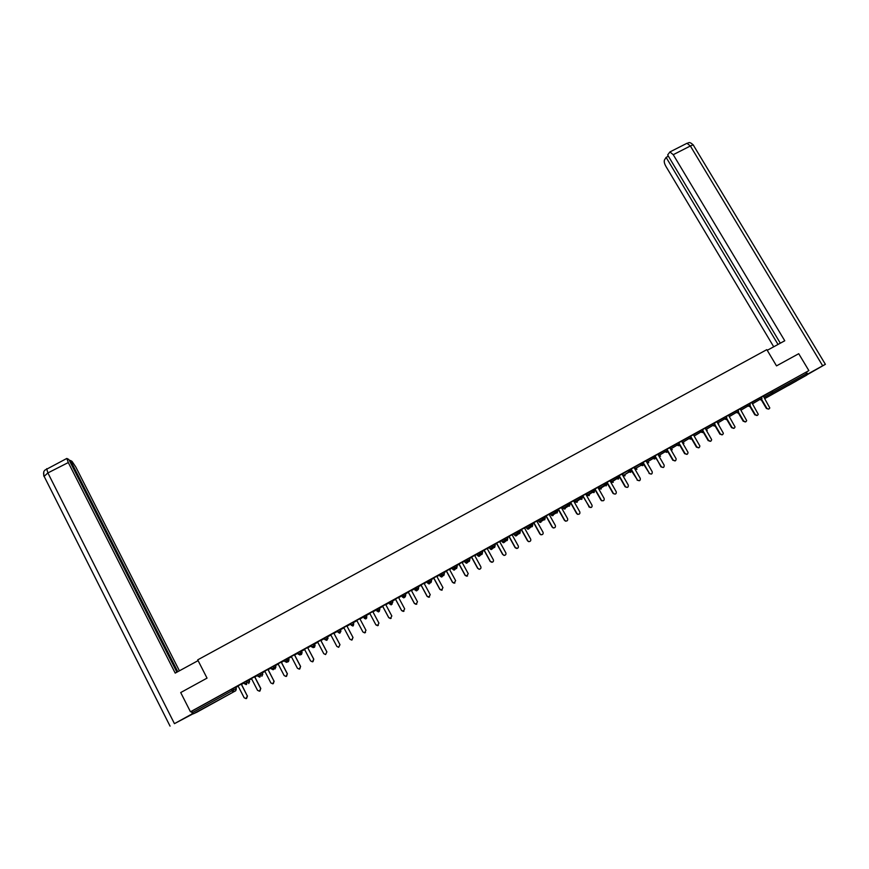 <?xml version="1.0" encoding="UTF-8"?>
<svg xmlns="http://www.w3.org/2000/svg" width="869" height="869" viewBox="0 0 869 869"><rect width="100%" height="100%" fill="white"/><g stroke="black" fill="none" stroke-linecap="round" stroke-linejoin="round"><path stroke-width="1.3" d="M209.559 705.128L202.053 709.137L209.559 705.128M788.368 385.51L796.808 380.741L788.368 385.51M235.738 687.531L238.193 686.173M241.506 684.348L244.091 682.925M248.979 680.221L251.575 678.787M254.856 676.984L257.593 675.474M262.177 672.943L264.915 671.433M268.163 669.641L271.052 668.044M275.321 665.687L278.199 664.101M281.426 662.319L284.456 660.646M288.41 658.463L291.441 656.801M294.634 655.03L297.806 653.282M301.467 651.261L304.628 649.523M307.8 647.774L311.113 645.939M314.469 644.092L317.772 642.267M320.911 640.529L324.376 638.628M327.417 636.944L330.861 635.043M333.978 633.327L337.574 631.339M340.333 629.819L343.907 627.852M347.003 626.136L350.739 624.083M353.205 622.715L356.898 620.683M359.972 618.978L363.546 617.012M366.305 615.491L369.836 613.547M372.92 611.841L376.32 609.962M379.351 608.289L382.718 606.432M385.803 604.726L389.051 602.934M392.364 601.109L395.558 599.349M398.654 597.644L401.739 595.938M405.312 593.961L408.354 592.289M411.45 590.583L414.383 588.965M418.228 586.836L421.107 585.25M424.202 583.544L426.983 582.013M431.089 579.742L433.805 578.243M436.911 576.527L439.529 575.082M443.896 572.671L446.46 571.259M449.566 569.543L452.032 568.185M456.67 565.632L459.071 564.296M462.189 562.58L464.502 561.309M469.39 558.604L471.639 557.366M474.756 555.649L476.918 554.455M482.067 551.619L484.163 550.457M487.281 548.741L489.29 547.633M494.689 544.646L496.633 543.57M499.762 541.854L501.619 540.822M507.279 537.705L509.071 536.716M512.189 534.989L513.905 534.044M517.413 532.11L518.804 531.339M519.814 530.785L521.454 529.884M524.583 528.156L526.147 527.287M529.905 525.213L531.317 524.442M532.306 523.888L533.794 523.073M536.933 521.346L538.346 520.564M542.365 518.337L543.788 517.566M544.754 517.022L546.101 516.284M549.23 514.557L550.511 513.851M554.78 511.493L556.203 510.711M557.159 510.179L558.354 509.516M561.493 507.789L562.623 507.17M567.153 504.672L568.587 503.879M569.521 503.357L570.564 502.782M573.703 501.044L574.691 500.501M579.471 497.872L580.916 497.068M581.839 496.568L582.741 496.069M585.88 494.331L586.727 493.864M591.756 491.094L593.201 490.29M594.114 489.79L594.863 489.377M598.013 487.639L598.708 487.248M603.988 484.337L605.454 483.533M606.334 483.045L606.953 482.708M610.092 480.97L610.657 480.655M616.186 477.613L617.653 476.799M628.33 470.911L629.808 470.096M640.442 464.231L641.93 463.405M652.5 457.572L653.999 456.746M193.309 713.84L235.749 690.736L197.002 712.135L193.309 713.84L191.734 711.222L190.463 711.787L180.709 692.56L207.039 678.124L197.708 659.864L766.838 349.642L776.517 365.882L798.73 353.705L808.876 370.618L772.183 390.996L772.91 392.234L806.53 373.681L805.802 372.453M806.53 373.681L806.736 375.126L764.774 398.599L773.149 393.668L771.335 393.125L770.607 391.886L772.183 390.996M190.463 711.787L808.876 370.618M761.32 397.187L765.437 394.917L763.308 396.112L769.804 407.941C769.032 409.353 768.055 409.451 766.86 408.256L761.526 399.251M191.734 711.222L232.87 688.552L235.684 687.412L236.368 688.769L233.587 689.932L232.87 688.552M763.362 396.21L770.607 391.886M248.914 680.101L246.416 681.079L247.133 682.458L249.62 681.459L248.914 680.101M244.569 683.86L246.492 684.468L247.133 682.458L244.569 683.86L243.82 682.513L246.416 681.079M262.112 672.823L259.918 673.627L260.624 675.007L262.807 674.17L262.112 672.823M258.082 676.408L259.994 677.016L260.624 675.007L258.082 676.408L257.322 675.061L259.918 673.627M275.256 665.578L273.355 666.219L274.072 667.588L275.951 666.914L275.256 665.578M270.835 667.62L273.355 666.219M286.748 658.821L287.465 660.19L284.945 661.581L284.174 660.244L288.356 658.354M301.402 651.153L300.098 651.468L300.804 652.825L302.097 652.478L301.402 651.153M298.306 654.227L300.196 654.813L300.804 652.825L298.295 654.205L297.535 652.88L300.098 651.468M314.404 643.972L313.394 644.125L314.1 645.493L315.11 645.309L314.404 643.972M311.602 646.862L313.503 647.47L314.1 645.493L311.602 646.862L310.83 645.537L313.394 644.125M327.363 636.825L326.635 636.825L328.058 638.15L327.363 636.825M324.159 638.226L326.635 636.825M337.378 630.959L339.833 629.536L340.974 631.024L339.833 629.536M350.457 623.681L352.977 622.291L353.694 623.638L353.107 625.604L351.174 625.028L350.457 623.681L351.174 625.028M366.783 617.783L365.534 618.934L363.481 616.892L366.077 615.056L366.794 616.403L366.207 618.37L364.274 617.794L363.557 616.447M379.471 611.016L378.287 611.885L376.266 609.842L379.123 607.865L379.851 609.202L379.264 611.157L377.342 610.592L376.625 609.245M392.147 604.107L390.996 604.857L388.997 602.814L392.136 600.685L392.853 602.021M404.726 597.275L403.651 597.85L401.684 595.819L405.084 593.538L405.801 594.874L405.236 596.818L403.314 596.253L402.597 594.917M417.283 590.399L416.262 590.877L414.317 588.845L418 586.423L418.717 587.748L418.152 589.682L416.24 589.117L415.512 587.781M430.166 582.893L428.83 583.925L426.918 581.893L430.861 579.319L431.578 580.655L431.024 582.578L429.112 582.013L428.384 580.688M439.464 574.974L443.668 572.258L444.396 573.573L443.842 575.506L441.93 574.941L441.213 573.616L441.984 574.909L440.17 576.266L439.464 574.974M455.193 569.097L453.814 570.086L451.978 568.065L456.442 565.208L457.159 566.534L456.616 568.445L455.867 568.619L453.987 566.566M467.652 562.221L466.24 563.199L464.437 561.189L469.162 558.191L469.879 559.506L469.336 561.417L468.565 561.591L466.718 559.538M480.068 555.356L478.613 556.345L476.853 554.346L481.839 551.196L482.556 552.51L482.023 554.422L481.198 554.585L479.406 552.543M492.441 548.502L490.942 549.501L489.225 547.513L494.461 544.233L495.189 545.536M504.77 541.669L503.216 542.691L501.554 540.714L507.051 537.292L507.768 538.595L507.246 540.496L506.334 540.637L504.628 538.617M516.555 535.662L515.447 535.891L513.84 533.935L519.586 530.372L520.314 531.676L519.792 533.566L518.826 533.696L517.174 531.698M528.786 528.906L527.635 529.112L526.082 527.179L532.078 523.475L532.806 524.778L532.284 526.668L531.263 526.777L529.677 524.8M538.291 520.455L544.526 516.61L545.254 517.902L544.744 519.792L543.657 519.879L542.137 517.935L542.864 519.227L538.997 521.715L538.291 520.444M553.118 515.469L551.858 515.621L550.446 513.742L556.931 509.766L557.659 511.059L557.148 512.938L555.997 513.003L554.552 511.081M565.219 508.789L563.894 508.897L562.558 507.051L569.293 502.945L570.021 504.237L569.51 506.106L568.283 506.149L566.914 504.259M574.637 500.403L581.611 496.156L582.328 497.437L581.839 499.306L580.525 499.295L579.243 497.459L579.971 498.752L575.343 501.652L574.626 500.392M586.662 493.766L593.875 489.388L594.602 490.659L594.114 492.527L592.723 492.473L591.517 490.681L592.267 491.963L587.379 495.015L586.662 493.755M601.283 488.878L599.74 488.823L598.654 487.14L603.77 483.924L606.106 482.643L606.834 483.914L606.345 485.771L604.867 485.652L603.759 483.935M610.603 480.557L618.293 475.919L619.021 477.19L618.532 479.036L616.968 478.841L615.947 477.211L616.697 478.482L611.309 481.806L610.592 480.546M622.508 473.985L630.427 469.217L631.155 470.487L630.677 472.334L629.026 472.052L628.102 470.509L629.026 472.052L623.41 475.495L631.166 470.498M634.37 467.446L642.528 462.547L643.256 463.807L642.788 465.654L641.05 465.273L640.203 463.829M648.795 462.645L646.938 462.221L646.188 460.918L654.585 455.888L661.331 466.718C663.329 468.054 664.274 467.533 664.155 465.165L657.876 454.259L660.082 453.042L654.661 456.029M660.57 456.149L658.691 455.649L657.963 454.411L666.599 449.262L667.327 450.522L665.024 451.804L664.296 450.533M669.836 447.861L678.58 442.658L679.308 443.907L677.005 445.189L676.267 443.929M681.665 441.322L690.507 436.075L691.235 437.324L688.943 438.606L688.205 437.346M693.462 434.804L702.402 429.514L703.13 430.763L700.838 432.034L700.099 430.785M705.215 428.319L714.253 422.975L714.981 424.224L712.689 425.495L711.95 424.246M716.925 421.856L726.06 416.457L726.788 417.707L724.496 418.977L723.768 417.728M728.591 415.404L737.824 409.972L738.552 411.211L736.271 412.482L735.532 411.233M740.225 408.984L749.556 403.498L750.284 404.737L748.003 406.008L747.264 404.758M751.815 402.586L761.244 397.046L761.972 398.284L759.691 399.555L758.952 398.317M751.75 402.488L749.632 403.64M745.7 421.845L743.69 421.085C745.005 422.334 746.004 422.16 746.677 420.585L740.149 408.864L742.311 407.68L737.911 410.103M728.526 415.306L726.136 416.599M722.389 434.772L720.358 434C721.824 435.304 722.823 435.054 723.366 433.251L716.849 421.726L719.021 420.531L714.329 423.116M710.668 441.256L708.637 440.496C710.19 441.81 711.19 441.517 711.646 439.605L705.139 428.189L707.312 426.983L702.478 429.655M693.386 434.685L690.594 436.216M681.6 441.202L678.656 442.799M669.76 447.731L666.686 449.403M648.176 459.614L642.615 462.688L649.491 473.475C651.511 474.615 652.423 474.039 652.217 471.748L645.949 460.842L648.176 459.614M634.001 467.457L630.514 469.358L637.629 480.242C639.638 481.187 640.518 480.568 640.257 478.374L633.99 467.435M621.998 474.072L618.37 476.06M615.469 494.026L613.786 493.798C615.741 494.418 616.545 493.711 616.197 491.691L609.951 480.709L612.189 479.471L606.812 482.458M603.379 500.729L601.533 500.74L601.239 499.979L601.804 500.587C603.716 501.065 604.476 500.327 604.107 498.393L597.861 487.379L600.11 486.129L594.722 489.128M585.739 494.081L581.687 496.297L582.599 495.819L589.779 507.377C591.637 507.735 592.376 506.975 591.974 505.106L585.728 494.07M573.562 500.794L570.422 502.532M561.352 507.539L557.007 509.907M557.018 509.929L558.213 509.267M554.585 527.765L553.173 527.961L552.402 527.027L553.39 527.831C555.106 527.907 555.747 527.103 555.313 525.408L549.078 514.285L551.37 513.025L544.613 516.751M544.613 516.773L545.96 516.034L552.184 527.146M538.867 519.944L532.165 523.627L533.664 522.812L539.877 533.968L541.159 534.685C542.832 534.685 543.451 533.87 543.006 532.23L536.781 521.074L538.856 519.923M524.442 527.907L519.662 530.514L521.313 529.623L527.526 540.8L528.873 541.55C530.503 541.496 531.1 540.659 530.655 539.073L524.431 527.885M512.047 534.739L507.127 537.433M507.138 537.455L508.93 536.466L515.132 547.666L516.544 548.437C518.13 548.328 518.706 547.492 518.261 545.938L512.047 534.717M505.095 555.182L503.987 555.432L502.869 554.465L504.161 555.345C505.715 555.182 506.269 554.346 505.823 552.825L499.61 541.583L501.924 540.301L496.492 543.321M487.14 548.48L481.915 551.348M481.926 551.359L484.022 550.207L490.225 561.472L491.724 562.276C493.244 562.08 493.788 561.233 493.331 559.734L487.129 548.469M474.615 555.389L471.498 557.116M462.047 562.33L456.594 565.339L458.93 564.046L465.121 575.365L466.696 576.19L468.228 573.638L462.036 562.308M449.425 569.293L443.972 572.302L446.318 570.998L452.51 582.349L454.118 583.197L455.617 580.633L449.425 569.271M442.245 590.018L439.844 589.367L441.485 590.214L442.951 587.65L436.759 576.256L439.117 574.952L433.664 577.983M418.662 586.238L420.965 584.989L427.135 596.406L428.797 597.264L430.231 594.689L424.05 583.262L426.418 581.958L418.662 586.238M413.611 589.052L405.845 593.342L408.213 592.028L414.383 603.466L416.066 604.335L417.478 601.75L411.298 590.301L413.601 589.03M393.07 600.36L395.417 599.089L401.587 610.559L403.292 611.428L404.672 608.843L398.502 597.361L400.891 596.047L393.07 600.36M391.159 618.326L388.736 617.674L390.463 618.554L391.821 615.958L385.662 604.455L388.052 603.129L382.577 606.171M372.779 611.58L369.694 613.286M354.346 621.726L356.757 620.423L362.905 631.969L364.654 632.871L365.979 630.275L359.831 618.706L362.243 617.37L354.346 621.726M346.861 625.876L341.332 628.906L343.766 627.581L349.903 639.171L351.673 640.073L352.988 637.466L352.032 639.975M333.837 633.056L330.72 634.783M320.77 640.268L317.63 642.006M307.659 647.503L302.032 650.588L304.487 649.252L310.602 660.94L312.449 661.83L313.731 659.213L307.604 647.514L313.785 659.18L312.981 661.646M294.504 654.77L288.834 657.876L291.3 656.529L297.415 668.25L299.284 669.141L300.544 666.512L294.417 654.791M281.284 662.059L278.058 663.84M274.028 681.198L268.021 669.358L270.498 668.011L262.286 672.519L264.773 671.161L270.878 682.947L272.779 683.827L274.028 681.198L267.924 669.412M254.726 676.712L248.947 679.873L251.434 678.526L257.528 690.334L259.462 691.213L260.7 688.574L254.595 676.755M247.317 695.993L241.354 684.066L243.852 682.708L235.553 687.27L238.052 685.913L244.146 697.753L246.079 698.633L247.317 695.993L241.224 684.142M768.848 409.017L766.415 408.506L761.45 400.131M757.29 415.425L755.302 414.654C756.551 415.882 757.529 415.751 758.257 414.263L751.739 402.477M755.302 414.654L749.643 405.084M754.868 414.904L749.893 406.475M743.69 421.085L738.042 411.482M743.267 421.324L738.205 412.721M734.066 428.298L732.046 427.537C733.425 428.808 734.424 428.602 735.044 426.918L728.515 415.284M732.046 427.537L726.397 417.913M731.633 427.765L726.332 418.728M720.358 434L714.72 424.354M719.966 434.228L714.318 424.583M708.637 440.496L702.999 430.828M708.246 440.713L702.608 431.046M767.24 350.326L784.761 340.767L673.247 154.693L669.912 151.945L667.653 154.954L780.329 343.19M825.387 364.339L822.671 365.784L690.366 145.981C692.669 144.862 693.744 144.71 693.571 145.514L825.376 364.317L806.877 374.887M822.671 365.784L806.866 374.528M668.402 156.214L666.11 157.376L664.513 159.885C663.894 161.362 664.318 163.459 665.795 166.175L773.714 346.785M666.11 157.376L778.016 344.439M807.659 374.061L806.454 372.062M198.099 660.625L175.201 673.106L68.293 462.547L47.882 472.932L174.441 723.66L192.44 713.721L191.267 711.429M179.416 670.814L75.831 467.055L72.073 461.428L70.422 460.429L177.776 671.704M174.441 723.66L193.157 713.753M176.896 672.182L68.836 459.451L66.826 458.441L68.293 462.547M69.553 460.863L70.422 460.429M43.819 476.016L43.559 472.975M698.915 447.774L696.873 447.014C698.524 448.35 699.512 448.002 699.86 445.971L693.375 434.674M696.873 447.014L691.279 437.4M696.493 447.231L690.855 437.531M687.118 454.313L685.065 453.553C686.825 454.9 687.803 454.498 688.02 452.347L681.589 441.18M685.065 453.553L678.787 442.723M684.696 453.759L679.069 444.037M675.278 460.874L673.214 460.114C675.094 461.472 676.06 461.015 676.115 458.745L669.749 447.709M673.214 460.114L666.936 449.262M672.867 460.32L667.229 450.577M663.405 467.457L660.983 466.892M660.994 466.903L655.052 455.823M651.478 474.061L649.067 473.496M649.393 473.312L643.125 462.406M639.519 480.698L637.107 480.122M637.411 479.949L631.155 469.01M627.516 487.346L625.723 487.02C627.711 487.791 628.559 487.129 628.254 485.021L621.987 474.061M625.398 486.597L619.141 475.636M625.104 486.77L618.837 475.799M613.34 493.277L607.083 482.284M613.058 493.44L606.801 482.447M601.239 499.979L594.983 488.965M600.968 500.131L594.711 489.106M591.246 507.453L588.834 506.855M589.095 506.703L582.849 495.656M579.069 514.198L577.451 514.329L576.907 513.46L577.7 514.187C579.514 514.426 580.21 513.655 579.797 511.852L573.562 500.783M576.907 513.46L570.661 502.38M576.658 513.59L570.422 502.51M566.849 520.966L565.339 521.139L564.676 520.227L565.567 520.998C567.338 521.15 568 520.357 567.576 518.619L561.341 507.518M564.676 520.227L558.441 509.125M564.437 520.357L558.202 509.256M552.402 527.027L546.166 515.893M542.278 534.576L540.952 534.804L539.877 533.968M540.083 533.848L533.859 522.682M529.927 541.42L528.678 541.659L527.526 540.8M527.722 540.692L521.498 529.503M517.533 548.296L515.132 547.666M515.317 547.568L509.093 536.347M502.869 554.465L496.655 543.212M502.706 554.552L496.492 543.299M492.614 562.102L490.225 561.472M490.366 561.385L484.163 550.11M480.09 569.043L479.101 569.304L477.831 568.326L479.232 569.217C480.731 568.989 481.263 568.141 480.807 566.675L474.604 555.378M477.831 568.326L471.628 557.018M477.689 568.402L471.487 557.094M467.522 576.006L465.121 575.365M465.241 575.3L459.049 563.959M454.9 583.001L452.51 582.349M452.608 582.295L446.416 570.922M439.931 589.312L433.75 577.918M439.844 589.367L433.653 577.972M429.536 597.057L427.135 596.406M427.211 596.362L421.031 584.935M416.783 604.129L414.383 603.466M414.448 603.434L408.267 591.974M403.987 611.211L401.587 610.559M401.63 610.527L395.46 599.045M388.769 617.653L382.61 606.138M388.736 617.674L382.566 606.149M378.297 625.452L375.842 624.811L377.581 625.702L378.927 623.106L372.768 611.559M375.864 624.8L369.705 613.253L375.864 624.8M365.523 632.491L364.654 632.882L362.905 631.98L356.746 620.401M352.988 637.466L346.84 625.865L352.999 637.466M330.709 634.761L336.857 646.406L338.649 647.296L339.953 644.689L333.805 633.056L339.975 644.679L338.682 647.286M317.619 641.985L323.757 653.662L325.582 654.553L326.863 651.935L320.726 640.268M326.863 651.935L325.614 654.531M326.907 651.913L320.77 640.257M300.544 666.512L299.805 668.945M300.62 666.48L294.493 654.748M278.047 663.818L284.163 675.582L286.053 676.473L287.313 673.844L281.198 662.08M287.313 673.844L286.574 676.278M287.4 673.801L281.284 662.037M274.137 681.144L273.3 683.631M260.7 688.574L259.972 691.018M260.819 688.52L254.715 676.701M247.459 695.917L246.6 698.426M806.736 375.126L773.149 393.668L772.91 392.234L764.079 397.426M192.44 712.623L232.121 690.714L231.415 689.334M232.946 691.952L232.121 690.714L233.587 689.932L232.946 691.952M752.532 403.803L759.691 399.555L761.505 400.098L761.972 398.295M740.942 410.211L748.003 406.008L749.817 406.551L750.284 404.737M729.308 416.631L736.271 412.482L738.085 413.025L738.563 411.211M717.642 423.084L724.496 418.977L726.321 419.521L726.788 417.707M705.932 429.547L712.689 425.495L714.514 426.049L714.981 424.224M694.179 436.042L700.838 432.034L702.663 432.588L703.13 430.774M682.382 442.56L688.943 438.606L690.768 439.149L691.246 437.335M670.553 449.099L677.005 445.189L678.841 445.743L679.308 443.918M658.691 455.66L665.024 451.804L666.86 452.358L667.338 450.533M646.905 462.167L652.999 458.441L652.271 457.17L653.043 458.506L655.313 457.159L654.846 458.995L653.043 458.506L646.938 462.221L648.48 462.797M634.37 467.435L635.076 468.684L641.05 465.273L635.076 468.684M622.497 473.985L623.214 475.234M599.371 488.4L604.487 485.217L604.867 485.652L599.74 488.823L600.935 489.041M563.275 508.322L567.674 505.53L568.283 506.149L563.894 508.897L564.839 508.973M551.163 515.013L555.28 512.373L555.997 513.003L551.858 515.621L552.717 515.665M526.799 528.461L530.438 526.082L531.263 526.777L528.352 529.112M514.557 535.217L517.946 532.979L518.826 533.696L516.11 535.88M502.271 541.995L505.356 539.931L506.334 540.637L503.814 542.658M489.942 548.806L492.766 546.883L492.039 545.569M477.559 555.639L480.166 553.825L481.198 554.585L479.101 556.301M465.143 562.493L467.489 560.831L468.565 561.591L466.686 563.166M452.684 569.369L454.759 567.859L455.867 568.619L454.215 570.042M427.624 583.197L429.156 581.98L430.34 582.751L429.145 583.881M415.024 590.149L416.284 589.084L417.5 589.855L416.533 590.844M402.39 597.133L403.368 596.221L404.617 596.992L403.889 597.829M389.703 604.129L390.355 603.401L389.638 602.065M376.961 611.157L377.396 610.549L378.449 611.863M364.187 618.217L365.653 618.924M353.748 623.768L353.259 625.854L351.38 625.332M338.095 632.306L337.291 630.937M324.876 639.584L324.094 638.226M313.014 647.633L310.83 645.537M299.729 654.976L297.535 652.88M284.945 661.581L286.846 662.189L287.465 660.19L289.051 659.69L288.356 658.344M286.39 662.352L284.174 660.244M271.541 668.989L270.78 667.642M259.57 677.168L257.322 675.061M246.079 684.62L243.82 682.513M718.272 424.148L718.837 423.963M706.508 430.546L707.268 430.361M682.817 443.309L684.001 443.201M672.009 449.805L670.89 449.675L672.302 449.664M657.963 454.411L660.266 456.29M636.651 469.325L635.196 468.847L636.977 469.173M640.214 463.818L640.942 465.1L643.256 463.818M624.789 475.875L623.41 475.495L625.115 475.712M619.021 477.2L611.591 482.154L613.221 482.284M612.884 482.447L611.309 481.806M603.77 483.924L604.509 485.206L606.834 483.924M594.602 490.67L587.835 495.504L589.301 495.493M588.943 495.667L587.379 495.015M582.339 497.448L575.886 502.195L577.277 502.13M576.907 502.304L575.343 501.663M566.946 504.237L567.674 505.53L570.021 504.237M554.585 511.059L555.302 512.362L557.659 511.059M545.254 517.913L542.897 519.206L543.657 519.879L539.768 522.356L540.974 522.182M540.561 522.378L538.997 521.715M529.721 524.778L530.438 526.082L532.806 524.778M517.218 531.676L517.946 532.979L520.314 531.676M504.672 538.595L505.4 539.91L507.768 538.595M492.082 545.547L493.788 547.6L494.657 547.448L495.189 545.547L492.766 546.883L493.788 547.6L491.485 549.469M479.449 552.51L480.166 553.825L482.556 552.51M466.762 559.506L467.489 560.831L469.879 559.506M454.031 566.534L454.759 567.859L457.159 566.534M444.396 573.583L441.984 574.909L443.136 575.68L441.343 576.994L442.701 575.995M441.702 576.951L440.17 576.266M428.439 580.655L429.156 581.98L431.578 580.655M415.567 587.748L416.284 589.084L418.717 587.748M402.651 594.874L403.368 596.221L405.801 594.874M389.681 602.032L391.68 604.151L392.853 602.032L390.355 603.401L391.68 604.151L391.191 604.835M376.679 609.212L377.396 610.549L379.851 609.202M363.611 616.414L364.328 617.761L366.794 616.403M352.738 626.017L351.228 624.996L353.694 623.638M337.346 630.905L338.063 632.263L340.55 630.894L339.888 633.121L340.974 631.024M338.063 632.263L339.431 633.034L338.063 632.263M339.888 633.121L339.225 633.045M328.058 638.15L326.863 640.257M324.137 638.194L326.255 640.323L327.352 638.183L324.81 639.584L326.983 640.247M315.11 645.309L314.513 647.242L313.209 647.59M302.108 652.489L301.5 654.422L300.077 654.878M289.051 659.69L288.454 661.635M275.951 666.914L274.952 669.021M273.442 669.586L274.072 667.588L271.486 669.011L273.442 669.586M262.807 674.17L261.862 676.267M249.62 681.459L248.708 683.545M235.749 690.736L236.368 688.769M669.912 151.945L686.977 143.276L690.366 145.981L673.247 154.693M693.288 145.004C688.921 140.8 688.53 143.418 686.977 143.276L686.543 143.494M46.676 468.684L47.882 472.932L44.015 476.44M682.838 443.342L683.707 443.342M479.395 556.182L480.003 555.4M466.979 563.036L467.587 562.265M454.53 569.912L455.128 569.152M442.028 576.82L442.625 576.049M429.482 583.751L430.09 582.947M378.862 611.7L379.395 611.081M366.077 618.761L366.696 617.935M286.824 662.2L288.008 661.798M270.824 667.609L273.007 669.749M170.052 726.126L43.884 475.854C43.309 469.499 44.525 471.606 44.808 470.183L66.826 458.441"/></g></svg>
